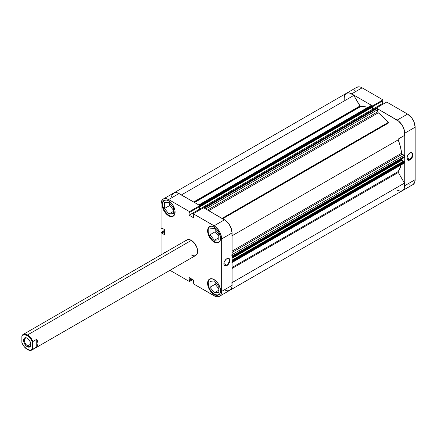 <?xml version="1.0" encoding="UTF-8"?>
<svg xmlns="http://www.w3.org/2000/svg" width="437" height="437" viewBox="0 0 437 437"><rect width="100%" height="100%" fill="white"/><g stroke="black" fill="none" stroke-linecap="round" stroke-linejoin="round"><path stroke-width="0.66" d="M174.609 214.605A8.926 5.157 60 0 1 173.407 215.851A8.926 5.157 60 0 1 168.944 215.408A8.926 5.157 60 0 1 163.11 207.542A8.926 5.157 60 0 1 164.481 200.386A8.926 5.157 60 0 1 166.158 199.971M220.062 240.853A8.926 5.157 60 0 1 218.861 242.093A8.926 5.157 60 0 1 214.398 241.656A8.926 5.157 60 0 1 208.564 233.784A8.926 5.157 60 0 1 209.935 226.634A8.926 5.157 60 0 1 211.612 226.213L209.503 226.623A9.15 5.282 60 0 1 214.081 227.076L211.606 226.213M220.057 293.342L220.554 290.769L219.461 285.984L217.675 282.892L214.081 279.56A9.15 5.282 60 0 1 220.057 287.622A9.15 5.282 60 0 1 218.658 294.959A9.15 5.282 60 0 1 214.081 294.505A9.15 5.282 60 0 1 208.105 286.437A9.15 5.282 60 0 1 209.503 279.106L208.105 280.718L207.608 283.296L208.7 288.076L210.487 291.168L212.819 293.631L214.081 294.505L214.556 294.227L214.081 294.505L215.343 295.09L217.675 295.319L218.658 294.959L220.057 293.342A8.926 5.157 60 0 1 218.861 294.582A8.926 5.157 60 0 1 214.398 294.139A8.926 5.157 60 0 1 208.564 286.273A8.926 5.157 60 0 1 209.935 279.117A8.926 5.157 60 0 1 211.612 278.697L209.503 279.106A9.15 5.282 60 0 1 214.081 279.56L211.606 278.697M226.552 265.073A3.796 2.19 120 0 0 229.228 260.512A3.796 2.19 120 0 0 226.705 258.791A3.796 2.19 -60 0 1 228.447 258.688A3.796 2.19 -60 0 1 229.026 261.725A3.796 2.19 -60 0 1 226.552 265.073L223.881 263.533L226.552 265.073A3.796 2.19 -60 0 1 224.651 265.259A3.796 2.19 -60 0 1 223.87 263.697A3.796 2.19 120 0 0 226.552 265.073L226.863 265.62L226.552 265.073M226.863 258.693A4.239 2.447 -60 0 1 229.862 260.425A4.239 2.447 -60 0 1 226.863 265.62L228.529 264.074L229.807 261.135L229.633 259.228L228.529 258.316L227.448 258.42L225.716 259.616L224.094 262.429L223.864 263.888L224.372 265.516L225.716 266.018L226.863 265.62A4.239 2.447 -60 0 1 223.864 263.888A4.239 2.447 -60 0 1 226.863 258.693L226.863 258.693M168.627 215.774A9.15 5.282 60 0 1 162.651 207.712A9.15 5.282 60 0 1 164.05 200.375A9.15 5.282 60 0 1 168.627 200.829L166.153 199.971L164.05 200.375L163.247 201.047L162.28 203.183L162.28 206.095L164.05 210.945L166.153 213.775L168.627 215.774L171.102 216.637L172.222 216.594L174.008 215.561L174.603 214.616L174.975 210.508L173.205 205.663L171.102 202.828L168.627 200.829A9.15 5.282 60 0 1 174.603 208.897A9.15 5.282 60 0 1 173.205 216.228A9.15 5.282 60 0 1 168.627 215.774L169.103 215.501L168.627 215.774M163.159 253.635A9.15 5.282 60 0 1 164.05 252.865A9.15 5.282 60 0 1 165.164 252.477L163.159 253.635M214.081 242.016A9.15 5.282 60 0 1 208.105 233.953A9.15 5.282 60 0 1 209.503 226.623L208.105 228.234L207.608 230.807L208.7 235.592L210.487 238.684L212.819 241.148L216.555 242.879L217.675 242.835L219.461 241.803L220.428 239.667L220.428 236.75L218.658 231.905L216.555 229.07L214.081 227.076A9.15 5.282 60 0 1 220.057 235.139A9.15 5.282 60 0 1 218.658 242.469A9.15 5.282 60 0 1 214.081 242.016L214.556 241.743L214.081 242.016M23.068 334.518A8.926 5.157 60 0 1 27.531 334.961L191.351 240.377A8.926 5.157 60 0 1 197.185 248.243A8.926 5.157 60 0 1 195.82 255.399L197.185 253.826L197.546 252.662L197.185 248.243L194.864 243.633L191.351 240.377L27.531 334.961A8.926 5.157 60 0 1 32.895 341.505L36.746 339.281L37.642 341.428L37.948 343.526L37.642 345.421L36.746 346.962L32.895 349.185L32.584 348.622A8.483 4.894 60 0 1 27.214 349.354A8.483 4.894 60 0 1 21.85 342.428L21.85 336.239L22.167 335.31L21.85 336.239A8.483 4.894 60 0 1 27.214 335.507L27.531 334.961A8.926 5.157 -120 0 0 22.167 335.31A8.926 5.157 60 0 1 23.068 334.518L186.889 239.935A8.926 5.157 60 0 1 191.351 240.377L188.937 239.536L187.844 239.58L186.107 240.585M217.675 232.468L218.598 233.697A3.796 2.19 60 0 1 217.894 232.823M217.675 284.957L218.598 286.18A3.796 2.19 60 0 1 217.894 285.312M172.222 206.226L173.145 207.455A3.796 2.19 60 0 1 172.44 206.581M179.148 193.602L176.193 192.537L173.686 193.012A10.712 6.184 -120 0 1 179.044 193.542L168.627 199.556A10.712 6.184 60 0 0 163.269 199.026A10.712 6.184 60 0 0 161.051 203.932L161.051 228.005L161.777 228.425L162.143 228.212L161.777 228.425L161.777 228.005L164.367 229.496L164.367 234.674L161.051 232.337L161.051 254.853L161.051 232.337L164.367 234.674L164.367 229.496L161.777 228.005L161.777 228.425L161.051 228.005L161.051 203.932L161.63 200.916L163.269 199.026L165.727 198.545L168.627 199.556L189.478 211.595L199.895 205.581L179.044 193.542L168.627 199.556L189.478 211.595L189.478 212.431L189.112 212.224L189.112 215.212L193.596 217.795L193.23 213.759L214.081 225.798L216.981 228.136L219.44 231.452L221.078 235.237L221.657 238.919L221.657 291.403L221.078 294.418L219.44 296.308L216.981 296.789L215.561 296.466L193.23 283.739L214.081 295.778A10.712 6.184 60 0 0 219.44 296.308L229.857 290.294L230.796 289.512L231.927 287.016L232.074 232.905L230.796 227.311L228.704 223.689L225.973 220.805L203.647 207.744L193.23 213.759L214.081 225.798L224.498 219.784L203.647 207.744L193.23 213.759L193.596 217.795L189.112 215.212L189.112 212.224L189.478 212.431L199.895 206.417L199.895 205.581L177.564 192.859L174.833 192.586L172.746 193.793M161.051 232.337L164.367 230.425L161.051 232.337M172.047 194.902L171.615 196.295M225.503 290.272L227.398 290.774M200.332 209.656L199.529 209.197L199.529 206.63L199.529 209.197L189.112 215.212L199.529 209.197L200.332 209.656M193.23 283.739L193.23 282.903L193.596 283.11L193.596 280.122L189.112 277.539L189.478 281.575L169.977 270.317L189.478 281.575L192.793 279.664L189.478 281.575L189.478 280.734L189.112 280.527L191.701 279.03L189.112 280.527L189.112 277.539L193.596 280.122L193.596 283.11L193.23 282.903L193.596 282.69L193.23 282.903L193.23 283.739M172.085 269.099L174.095 267.941A9.15 5.282 60 0 1 173.205 268.711A9.15 5.282 60 0 1 172.085 269.099M31.994 349.982A8.926 5.157 60 0 1 27.531 349.54A8.926 5.157 -120 0 0 32.895 349.185A8.926 5.157 60 0 1 31.994 349.982L195.82 255.399A8.926 5.157 60 0 1 191.351 254.957L192.586 255.53M221.657 238.919L232.074 232.905L232.074 285.388L221.657 291.403L221.657 238.919L232.074 232.905A10.712 6.184 -120 0 0 224.498 219.784L214.081 225.798A10.712 6.184 60 0 1 221.657 238.919M231.779 282.805A10.712 6.184 60 0 1 229.857 290.294A10.712 6.184 -120 0 0 232.074 285.388L221.657 291.403A10.712 6.184 60 0 1 219.44 296.308M215.151 229.414L215.151 231.768L218.817 236.324L215.151 231.768L215.151 229.414M215.151 281.898L215.151 284.252L218.817 288.808L215.151 284.252L215.151 281.898M169.698 203.172L169.698 205.527L173.363 210.082L169.698 205.527L169.698 203.172M161.777 233.178L164.367 231.686L161.777 233.178M161.777 232.757L164.367 231.26L161.777 232.757M192.067 279.243L189.478 280.734L192.067 279.243M199.895 205.581L199.895 206.417L189.478 212.431L189.478 211.595L199.895 205.581M214.398 280.958L209.978 281.352L209.978 287.246L215.151 284.252L209.978 287.246L214.398 292.741L218.817 290.19L214.398 292.741L218.817 292.348L218.817 286.454L214.398 280.958L209.978 281.352L209.978 287.246L214.398 292.741L218.817 292.348L218.817 286.454L214.398 280.958M220.232 293.003L219.647 293.932L217.905 294.937L215.627 294.707L213.163 293.287L209.935 289.425L208.564 286.273L208.203 281.854L209.148 279.767L210.891 278.762L211.983 278.719M209.978 228.868L209.978 234.756L215.151 231.768L209.978 234.756L214.398 240.257L218.817 237.706L214.398 240.257L218.817 239.858L218.817 233.97L214.398 228.469L209.978 228.868L209.978 234.756L214.398 240.257L218.817 239.858L218.817 233.97L214.398 228.469L209.978 228.868M220.232 240.519L219.647 241.442L217.905 242.448L215.627 242.224L213.163 240.803L209.935 236.941L208.203 232.211L208.203 229.365L209.148 227.284L210.891 226.279L211.983 226.235M164.525 202.626L164.525 208.515L169.698 205.527L164.525 208.515L168.944 214.015L173.363 211.464L168.944 214.015L173.363 213.617L173.363 207.728L168.944 202.227L164.525 202.626L164.525 208.515L168.944 214.015L173.363 213.617L173.363 207.728L168.944 202.227L164.525 202.626M174.773 214.277L174.194 215.201L172.451 216.206L170.173 215.982L167.71 214.562L164.481 210.7L162.75 205.969L162.75 203.123L163.11 201.965L164.481 200.386L166.53 199.993M406.945 157.997A3.796 2.19 120 0 0 409.627 159.374L409.944 159.92A4.239 2.447 -60 0 1 406.945 158.189A4.239 2.447 -60 0 1 409.944 152.994L408.278 154.54L407.169 156.73L407.169 159.379L408.278 160.297L410.529 159.516L411.61 158.374L412.714 156.184L412.943 154.725L412.435 153.092L411.091 152.595L409.944 152.994A4.239 2.447 -60 0 1 412.943 154.725A4.239 2.447 -60 0 1 409.944 159.92L409.627 159.374A3.796 2.19 -60 0 1 407.726 159.56A3.796 2.19 -60 0 1 406.945 157.997M406.956 157.833L409.627 159.374L406.956 157.833M412.932 184.594L402.515 190.608A10.712 6.184 60 0 0 404.733 185.709L415.15 179.694L404.733 185.709L404.733 133.219L415.15 127.205L415.15 179.694A10.712 6.184 -120 0 1 412.932 184.594L414.571 182.704L415.15 179.694L415.15 127.205L413.872 121.612L411.785 117.99L407.574 114.084L397.157 120.099L376.306 108.059L386.723 102.045L407.574 114.084L386.723 102.045L376.306 108.059L398.637 121.12L402.515 125.752L404.159 129.538L404.733 133.219L404.733 185.709L404.159 188.718L402.515 190.608A10.712 6.184 60 0 1 397.157 190.079L398.894 190.849M345.405 94.108L346.35 93.327A10.712 6.184 60 0 0 344.127 98.232L344.706 95.217M344.209 99.56L344.181 97.222L344.684 95.261L346.35 93.327A10.712 6.184 60 0 1 351.703 93.857L362.12 87.842L382.97 99.882L382.97 100.718L372.712 106.644L382.97 100.718L382.97 99.882L362.12 87.842A10.712 6.184 -120 0 0 356.761 87.313L346.35 93.327A10.712 6.184 -120 0 1 353.801 95.408L181.431 194.918L353.801 95.408L359.93 106.027A0.89 0.513 -120 0 0 360.378 106.497A0.89 0.513 -120 0 0 360.689 106.579L194.323 202.364L360.378 106.497L353.801 95.408L349.813 93.043L347.945 92.841L346.35 93.327L348.808 92.852L351.703 93.857L372.559 105.945L351.703 93.857L362.12 87.842L360.645 87.16L357.914 86.887L355.822 88.094M400.057 191.089L397.157 190.079M409.054 184.753L410.474 185.075M383.407 103.962L382.604 103.498L382.604 100.931L382.604 103.498L372.346 109.419L382.604 103.498L383.407 103.962M355.123 89.203L354.691 90.596M382.97 99.882L372.559 105.896L382.97 99.882M407.574 114.084L397.157 120.099A10.712 6.184 60 0 1 404.733 133.219L415.15 127.205A10.712 6.184 -120 0 0 407.574 114.084M409.78 153.092A3.796 2.19 -60 0 1 411.523 152.988A3.796 2.19 -60 0 1 412.107 156.031A3.796 2.19 -60 0 1 409.627 159.374A3.796 2.19 120 0 0 412.309 154.813A3.796 2.19 120 0 0 409.78 153.092M27.444 338.342A4.556 2.627 -120 0 0 24.439 340.439A4.556 2.627 -120 0 0 27.657 345.896L27.214 346.661A5.178 2.988 60 0 1 23.554 340.319A5.178 2.988 60 0 1 27.214 338.205L25.816 337.714L24.172 338.325L23.554 340.319L23.833 342.095L25.816 345.53L27.214 346.661L29.252 347.12L30.601 346L30.88 344.547L30.601 342.766L29.252 340.09L27.214 338.205A5.178 2.988 60 0 1 30.88 344.547A5.178 2.988 60 0 1 27.214 346.661L27.657 345.896A4.556 2.627 60 0 1 24.685 341.881A4.556 2.627 60 0 1 25.379 338.233A4.556 2.627 60 0 1 27.444 338.342M30.852 344.05L27.657 345.896L30.852 344.05M27.373 349.442A8.926 5.157 -120 0 0 27.531 349.54L24.062 346.497L21.85 342.428L21.85 336.239L22.271 335.66L24.062 334.72L27.214 335.507L30.372 338.364L32.584 342.439L32.584 348.622L32.163 349.207L30.372 350.141L27.214 349.354M32.895 341.505A8.926 5.157 -120 0 0 27.531 334.961L27.214 335.507A8.483 4.894 60 0 1 32.584 342.439L32.895 341.505L36.746 339.281L36.746 346.962L32.895 349.185L32.584 348.622L32.895 341.505M30.869 344.28A4.556 2.627 60 0 1 29.934 346.12A4.556 2.627 60 0 1 27.657 345.896A4.556 2.627 -120 0 0 30.869 344.28M36.746 346.962L37.642 345.421L37.948 343.526L37.642 341.428L36.746 339.281L36.746 346.962M388.728 122.808L222.438 218.593L388.488 122.726A0.89 0.513 -120 0 0 388.93 122.775L222.701 218.746M367.992 107.426L365.469 106.819L360.689 106.579L194.558 202.495L360.689 106.579A38.838 22.424 -120 0 1 367.845 107.382M204.696 208.405L204.456 208.214L377.115 108.529A0.89 0.513 -120 0 1 377.743 109.621L205.718 208.941L377.743 109.621L377.743 111.763L207.575 210.011L377.743 111.763A0.89 0.513 -120 0 0 378.289 112.801L383.391 117.171L388.171 122.447A0.89 0.513 -120 0 0 388.488 122.726L388.171 122.447L222.034 218.363L388.171 122.447A38.838 22.424 -120 0 0 378.289 112.801L208.739 210.689L378.289 112.801L377.787 112.041L377.563 108.999L376.175 108.212M400.538 191.111L402.002 190.854L403.695 189.527L404.607 187.222L404.629 184.217L404.438 183.119L398.309 172.5L398.205 171.561L232.074 267.477L398.205 171.561A38.838 22.424 -120 0 0 401.09 164.968M232.074 251.1L401.619 153.212A38.838 22.424 -120 0 0 398.205 139.829L232.074 235.745L398.205 139.829L398.309 139.01L404.438 135.47L404.493 130.892L402.515 125.752L399.052 121.47L395.064 119.23A10.712 6.184 -120 0 1 402.515 125.752A10.712 6.184 -120 0 1 404.438 135.47L398.309 139.01A0.89 0.513 -120 0 0 398.205 139.829L400.39 146.608L401.619 153.212A0.89 0.513 -120 0 0 402.248 154.201L401.619 153.212L232.074 251.1M225.508 290.272A10.712 6.184 60 0 0 229.857 290.294L402.515 190.608A10.712 6.184 -120 0 0 404.438 183.119L398.309 172.5L232.074 268.476L398.309 172.5A0.89 0.513 -120 0 1 398.205 171.561L400.39 167.305L401.128 164.815M404.105 162.925L404.684 162.815L404.733 161.816L403.848 160.942L232.074 260.113L403.848 160.942L404.416 161.269L232.074 260.769L404.416 161.269L404.733 161.816L232.047 261.348M403.488 161.149L401.772 160.133L401.576 159.084L401.576 159.68L232.074 257.546L401.576 159.68L401.893 160.232L232.074 258.272L401.893 160.232L403.488 161.149M232.047 256.923L404.64 157.315L404.733 156.364L404.536 157.336M231.441 254.957A0.89 0.513 60 0 1 232.074 256.049L232.074 256.798L404.733 157.112L232.074 256.798L232.074 256.049L404.733 156.364L404.345 155.468L402.248 154.201L404.105 155.272L232.074 254.591L404.105 155.272A0.89 0.513 -120 0 1 404.733 156.364L232.074 256.049L232.025 255.743M373.182 109.9L372.346 109.419L372.346 107.212L372.346 109.419L373.182 109.9M199.895 205.63L199.086 205.111L371.75 105.432L372.712 106.349L200.048 206.035L200.048 206.69L200.048 206.035L372.712 106.349L372.712 107.005L200.048 206.69L199.736 206.51L200.048 206.69L372.712 107.005L372.515 105.901L371.505 105.344L371.166 105.541M225.372 290.212L226.235 290.534M227.879 290.796L229.343 290.539L231.036 289.212L231.949 286.907L232.063 284.962M232.025 262.495L232.074 261.501L232.074 262.244L404.733 162.564L404.733 161.816L232.074 261.501L231.757 260.955M232.074 233.025L231.517 229.294L229.857 225.437L227.349 222.072L224.394 219.724M205.084 209.307A0.89 0.513 60 0 0 204.456 208.214L377.115 108.529L376.465 108.152L203.806 207.837L204.456 208.214L203.686 207.799M200.49 209.569L199.687 209.105L199.687 206.537L199.687 209.105L372.346 109.419L199.687 209.105L200.49 209.569M199.736 205.488L372.395 105.803L199.736 205.488L198.846 205.029M163.269 199.026L173.686 193.012L172.025 194.946L171.523 196.901M222.406 218.915A10.712 6.184 60 0 1 229.857 225.437A10.712 6.184 60 0 1 231.779 235.155M404.438 183.119L232.074 282.63L404.438 183.119M346.35 93.327L173.686 193.012A10.712 6.184 60 0 1 181.137 195.093M359.93 106.027L193.695 201.998L359.93 106.027M232.074 252.449L402.248 154.201L232.074 252.449M404.733 162.564L232.074 262.244A0.89 0.513 60 0 1 231.889 262.653L404.547 162.968A0.89 0.513 -120 0 0 404.733 162.564M371.75 105.432A0.89 0.513 -120 0 0 371.303 105.383L198.644 205.068A0.89 0.513 60 0 1 199.086 205.111L371.75 105.432M203.647 207.799L376.153 108.338M174.095 267.941L173.407 268.34M174.095 215.457L173.407 215.851M219.549 241.699L218.861 242.093M219.549 294.183L218.861 294.582M210.623 278.719L209.935 279.117M210.623 226.235L209.935 226.634M165.17 199.993L164.481 200.386M409.627 153.174L409.944 152.994M376.246 108.13L203.582 207.815"/></g></svg>
